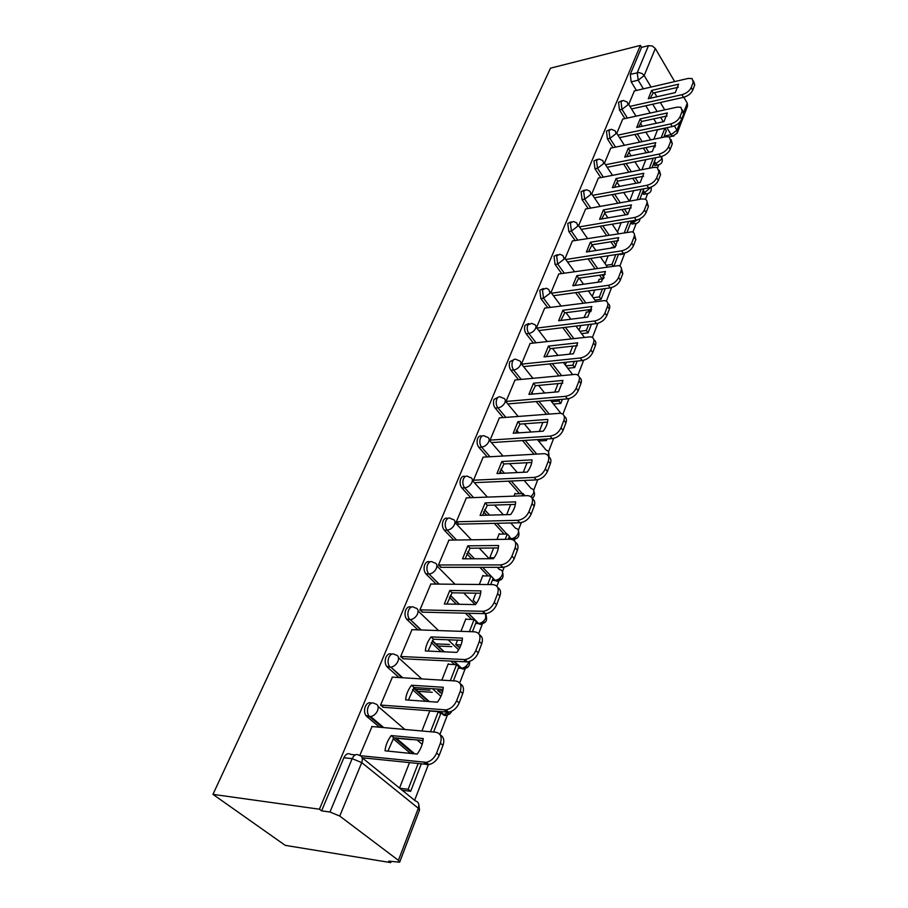 <?xml version="1.0" encoding="UTF-8"?>
<svg xmlns="http://www.w3.org/2000/svg" width="908" height="908" viewBox="0 0 908 908"><rect width="100%" height="100%" fill="white"/><g stroke="black" fill="none" stroke-linecap="round" stroke-linejoin="round"><path stroke-width="1.36" d="M371.486 703.121C369.023 702.02 366.98 703.144 365.334 706.492C364.108 709.886 364.29 712.882 365.879 715.481L366.696 716.378L369.601 716.628L368.796 715.731C367.195 713.12 367.014 710.124 368.239 706.719C370.124 703.03 372.359 702.043 374.947 703.745C378 704.381 378.886 706.662 377.592 710.589C376.014 713.926 373.71 715.913 370.691 716.582L369.601 716.628L382.427 727.478M391.711 654.157C389.384 653.147 387.466 654.203 385.945 657.313C384.72 660.752 384.969 663.782 386.683 666.381L390.156 667.176L389.566 666.54C387.852 663.93 387.603 660.91 388.828 657.46C390.633 653.93 392.789 653.045 395.286 654.816C398.317 655.338 399.225 657.483 397.988 661.251C396.376 664.599 394.027 666.563 390.939 667.153L401.892 677.709M411.154 607.134C408.952 606.192 407.147 607.168 405.74 610.074C404.525 613.57 404.832 616.623 406.659 619.211L409.519 619.29C407.692 616.702 407.386 613.649 408.6 610.142C410.337 606.76 412.414 605.988 414.831 607.815C417.839 608.235 418.747 610.255 417.578 613.865C415.932 617.224 413.537 619.165 410.371 619.676L420.745 629.959M429.859 561.916C427.77 561.03 426.079 561.95 424.774 564.663C423.571 568.226 423.934 571.291 425.886 573.867L428.712 573.879C426.771 571.302 426.397 568.226 427.6 564.663C429.268 561.428 431.277 560.747 433.615 562.62C436.589 562.949 437.531 564.855 436.408 568.317C434.728 571.699 432.276 573.606 429.053 574.038L438.961 584.105M447.86 518.423C445.896 517.583 444.296 518.445 443.081 520.988C441.901 524.552 442.31 527.616 444.307 530.181L447.111 530.136C445.113 527.559 444.704 524.484 445.885 520.92C447.44 517.878 449.335 517.254 451.56 519.013L451.832 519.138C454.681 519.467 455.578 521.249 454.522 524.506C452.82 527.854 450.357 529.739 447.111 530.136L456.565 540.022M465.214 476.541C463.352 475.747 461.843 476.541 460.696 478.936C459.561 482.375 459.959 485.394 461.9 487.982L464.68 487.857C462.739 485.269 462.342 482.25 463.477 478.811C464.896 476.008 466.655 475.395 468.755 476.95L469.493 477.279C472.126 477.642 472.943 479.333 471.956 482.33C470.31 485.564 467.892 487.414 464.68 487.857L473.579 497.595M481.944 436.192C480.173 435.431 478.754 436.169 477.676 438.428C476.587 441.753 476.972 444.716 478.845 447.315L481.603 447.145C479.73 444.545 479.333 441.572 480.434 438.246C481.717 435.658 483.34 435.057 485.326 436.43L486.506 436.941C488.935 437.35 489.673 438.939 488.754 441.697C487.165 444.829 484.781 446.645 481.603 447.145L490.002 456.747M498.095 397.295L494.043 399.372C492.987 402.596 493.373 405.513 495.189 408.123L497.913 407.896C496.097 405.274 495.723 402.358 496.767 399.134C497.936 396.762 499.445 396.172 501.295 397.364L502.907 398.056C505.132 398.499 505.813 399.997 504.939 402.539C503.395 405.558 501.057 407.34 497.913 407.896L505.881 417.374M513.678 359.761L509.831 361.702C508.821 364.823 509.184 367.683 510.954 370.305L513.656 370.033C511.896 367.411 511.522 364.539 512.532 361.418C513.587 359.228 514.984 358.649 516.72 359.693L518.718 360.544C520.761 361.009 521.374 362.417 520.556 364.755C519.058 367.683 516.765 369.431 513.656 370.033L521.215 379.396M528.728 323.532L525.074 325.336C524.086 328.356 524.461 331.182 526.163 333.804L528.842 333.486C527.128 330.853 526.765 328.026 527.752 325.007L531.611 323.327L533.972 324.338C535.834 324.814 536.39 326.131 535.629 328.299C534.176 331.125 531.918 332.85 528.842 333.486L536.049 342.747M543.279 288.54L539.795 290.219L540.862 298.55L543.517 298.187L542.439 289.845L546.003 288.211L548.693 289.357L550.191 293.08L543.517 298.187L550.396 307.358M557.387 254.671L554.016 256.272L555.072 264.478L557.694 264.069L556.638 255.863L559.93 254.274L562.915 255.545L564.254 259.041L557.694 264.069L564.277 273.149M571.087 221.87L567.772 223.459L568.805 231.529L571.404 231.086L570.372 223.005L573.402 221.461L576.659 222.846L577.863 226.126L571.404 231.086L577.715 240.087M584.343 190.124L581.086 191.702L582.085 199.647L584.661 199.181L583.651 191.213L586.443 189.727L589.95 191.202L591.017 194.289L584.661 199.181L590.733 208.091M597.18 159.388L593.968 160.954L594.956 168.786L597.498 168.286L596.511 160.444L599.087 159.002L602.81 160.568L603.763 163.474L597.498 168.286L603.343 177.117M609.62 129.628L606.442 131.183L607.418 138.901L609.938 138.368L608.973 130.638L611.345 129.254L615.249 130.888L616.101 133.624L609.938 138.368L615.556 147.119M621.662 100.788L618.541 102.32L619.483 109.936L621.991 109.38L621.038 101.753L623.229 100.425L627.303 102.127L628.064 104.692L621.991 109.38L627.405 118.051M643.409 88.836L638.188 80.199L637.257 72.674L648.482 45.638L641.559 47.386L640.39 45.4L319.412 809.21L212.949 794.364L285.237 845.359L390.701 862.6L391.121 861.51M414.627 800.323L428.497 764.218M439.926 734.47L447.428 714.914M459.686 682.998L465.271 668.481M478.652 633.636L482.443 623.773M485.973 614.58L486.359 613.57M496.858 586.25L498.98 580.723M502.453 571.665L504.178 567.182M514.337 540.725L514.927 539.204M518.343 530.295L521.306 522.599M533.677 490.388L537.774 479.708M548.477 451.866L553.642 438.416M562.915 414.275L568.919 398.635M577.919 375.186L583.651 360.294M592.402 337.504L597.85 323.305M606.362 301.15L611.572 287.598M619.846 266.044L624.409 254.172L621.832 253.673M632.876 232.13L636.179 223.516M645.463 199.351L647.597 193.79M657.642 167.639L658.675 164.961M661.694 157.107L661.966 156.38M640.39 45.4L550.509 68.168L212.949 794.364M390.701 862.6L388.726 861.125L399.645 862.203L398.419 860.353L339.751 816.065L329.967 812.013L352.156 758.645C354.109 754.764 356.424 753.651 359.114 755.297C362.213 756.046 363.087 758.475 361.736 762.606L339.751 816.065M319.412 809.21L321.602 810.844L329.967 812.013M656.405 123.238L653.737 118.857M650.207 113.057L645.758 105.759M636.429 90.448L631.196 81.856L638.188 80.199L644.181 75.568L651.07 87.055M683.985 111.752L687.265 103.16L683.815 97.258M674.655 81.584L655.315 48.499L644.181 75.568L642.217 73.616L638.88 72.538L630.265 74.354L631.196 81.856M687.265 103.16L687.526 106.066L677.368 132.738M648.482 45.638L652.341 46.013L655.315 48.499M622.74 119.084L616.793 133.306M610.755 148.118L604.478 163.111M598.383 178.07L591.766 193.892M611.924 247.453L611.175 248.1M585.615 208.999L578.634 225.672M599.473 279.255L597.793 282.24M572.415 240.949L565.06 258.53M586.613 312.102L583.946 317.573M558.783 273.966L551.031 292.501M544.687 308.107L536.514 327.64M530.113 343.428L521.487 364.017M515.018 379.998L505.972 401.574M499.377 417.873L490.002 440.244M515.46 493.839L515.04 493.362L513.962 496.12M483.169 457.144L473.443 480.332M499.684 534.131L499.252 533.654L496.982 539.443M466.36 497.868L456.259 521.918L459.051 524.154M493.623 548.001L489.877 557.569L490.944 558.704M483.34 575.91L482.874 575.434L479.333 584.48M448.927 540.135L438.416 565.116L441.299 567.318M475.928 593.162L473.147 600.245L475.735 602.662M466.371 619.267L465.883 618.779L460.958 631.344M430.812 584.037L419.882 609.994L422.844 612.162M457.507 640.163L455.793 644.532L458.461 646.905M448.768 664.27L448.246 663.782L441.833 680.137M411.982 629.664L400.61 656.654L403.663 658.788M438.326 689.093L437.758 690.545L440.516 692.849M392.404 677.13L380.543 705.21L383.698 707.309M372.03 726.548L359.806 755.433M410.541 753.413L393.13 738.703M379.521 727.217L366.696 716.378M425.591 701.317L412.538 689.637M399.021 677.538L387.273 667.017M454.624 664.577L451.015 661.172M440.959 651.672L431.266 642.501M417.896 629.868L407.034 619.608M471.649 619.415L465.418 613.206M456.395 604.229L449.324 597.203M436.135 584.082L426.034 574.026M488.141 575.933L479.889 567.318M471.706 558.795L466.769 553.63M453.773 540.067L444.307 530.181M504.076 534.063L494.281 523.349M486.824 515.199L483.624 511.703M470.798 497.697L461.9 487.982M519.501 493.68L508.503 481.138M501.647 473.329L499.922 471.354M487.256 456.906L478.845 447.315M533.972 454.204L522.497 440.573M503.157 417.589L495.189 408.123M546.491 414.218L536.219 401.529M518.525 379.658L510.954 370.305M558.885 375.753L549.646 363.915M533.382 343.054L526.163 333.804M571.109 338.729L562.767 327.652M547.751 307.71L540.862 298.55M589.451 311.739L588.066 309.832M583.129 303.045L575.57 292.66M561.666 273.546L555.072 264.478M602.152 278.881L599.564 275.215M594.922 268.609L588.055 258.859M575.127 240.507L568.805 231.529M614.444 247.055L610.857 241.789M606.476 235.376L600.211 226.194M588.168 208.545L582.085 199.647M625.464 214.856L621.923 209.498M617.78 203.256L612.06 194.607M600.801 177.605L594.956 168.786M635.975 183.291L632.763 178.286M628.847 172.202L623.592 164.042M613.036 147.641L607.418 138.901M646.292 152.771L643.375 148.095M639.652 142.147L634.828 134.441M624.908 118.608L619.483 109.936M634.363 90.925L628.722 104.42M657.608 129.64L653.851 139.219M449.04 712.099C447.417 715.436 445.465 716.321 443.206 714.755L444.035 714.766M458.347 668.106L462.036 668.367M484.18 620.493C482.75 624.239 480.831 625.226 478.437 623.455L475.656 623.376L479.345 623.694M492.329 580.314L496.018 580.655M512.033 539.443L511.125 538.716L508.412 538.762L508.945 539.273M619.301 254.058L622.094 254.376M630.708 222.778L632.07 224.06L633.886 223.754M647.665 193.744L646.155 193.915L644.703 192.541L642.24 192.984L643.67 194.369L645.338 194.062M658.754 164.904L657.369 165.086L655.86 163.633L653.42 164.11L654.918 165.562L656.427 165.267M321.602 810.844L343.86 757.749C345.812 753.89 348.139 752.777 350.829 754.423L355.312 754.9M664.883 136.938L664.259 136.121M641.559 47.386L630.265 74.354M645.849 159.649L641.911 169.683M633.705 190.646L629.585 201.145M621.151 222.664L617.474 232.028M608.167 255.772L605.069 263.683M594.751 290.015L592.254 296.371M580.848 325.473L579.02 330.149M572.755 346.141L569.6 354.177M566.456 362.179L565.332 365.073M558.068 383.596L554.731 392.108M551.553 400.235L551.179 401.177M542.848 422.436L539.307 431.448M527.049 462.728L523.314 472.274M510.659 504.553L506.698 514.654M429.779 710.896L421.902 730.985M409.417 762.822L399.531 788.076M629.948 106.395L681.931 94.704C686.391 93.399 689.49 91.016 691.204 87.565L693.235 82.253L692.123 78.576L688.207 78.44L634.283 90.948M675.314 92.593L678.582 84.217L651.638 90.414L648.278 98.722L675.314 92.593M663.85 137.153L666.347 130.707L664.872 128.255L661.194 137.698M657.551 129.799L664.872 128.255M693.53 81.028L694.756 84.898L693.235 82.253M631.525 108.949L683.463 97.338C687.923 96.032 691.011 93.66 692.725 90.21L694.756 84.898M678.299 87.247L653.181 92.991L651.638 90.414M650.173 98.291L653.181 92.991M617.939 135.11L670.637 123.931C675.155 122.659 678.299 120.242 680.058 116.689L682.158 111.207L680.898 107.28L677.118 107.144L622.661 119.096M663.986 121.615L667.357 112.955L640.14 118.891L636.69 127.449L663.986 121.615M652.023 167.73L655.44 158.877L654.816 157.879M649.334 168.252L653.238 158.196M682.464 109.925L683.724 113.852L682.158 111.207M619.562 137.653L672.226 126.564C676.732 125.293 679.865 122.886 681.624 119.334L683.724 113.852M667.085 115.974L641.729 121.456L640.14 118.891M638.608 127.041L641.729 121.456M605.534 164.734L658.992 154.11C663.555 152.873 666.744 150.422 668.56 146.767L670.728 141.103L669.298 136.904L665.678 136.779L610.664 148.129M652.296 151.568L655.78 142.635L628.291 148.254L624.715 157.095L652.296 151.568M639.788 199.329L643.874 188.773M637.075 199.805L641.173 189.273M671.057 139.605L672.329 143.736L670.728 141.103M607.202 167.276L660.615 156.732C665.178 155.506 668.356 153.055 670.172 149.4L672.329 143.736M655.519 145.632L629.914 150.83L628.291 148.254M626.679 156.698L629.914 150.83M592.72 195.311L646.95 185.289C651.569 184.086 654.804 181.6 656.677 177.832L658.913 171.975L657.301 167.492L653.862 167.378L598.293 178.093M640.231 182.497L643.829 173.269L616.044 178.57L612.367 187.706L640.231 182.497M627.144 231.994L631.423 220.928M624.409 232.437L628.699 221.393M659.265 170.261L660.559 174.608L658.913 171.975M594.434 197.842L648.618 187.911C653.238 186.719 656.473 184.233 658.334 180.465L660.559 174.608M643.568 176.243L617.724 181.146L616.044 178.57M614.364 187.332L617.724 181.146M579.463 226.875L634.51 217.511C639.175 216.354 642.478 213.834 644.385 209.941L646.7 203.88C647.518 201.474 646.916 199.885 644.884 199.102L641.661 198.988L585.512 209.022M627.757 214.47L631.469 204.924L603.411 209.884L599.598 219.316L627.757 214.47M614.069 265.772L618.564 254.172M606.181 265.284L611.992 264.41L615.806 254.603M611.992 264.41L613.036 265.93M611.402 247.543L615.318 246.919M647.075 201.928L648.403 206.513L646.7 203.88M581.222 229.406L636.224 220.122C640.889 218.976 644.181 216.456 646.087 212.563L648.403 206.513M631.219 207.875L605.137 212.449L603.411 209.884M601.641 218.964L605.137 212.449M565.752 259.495L621.64 250.835C626.361 249.723 629.709 247.158 631.684 243.14L634.079 236.886C634.953 234.264 634.272 232.573 632.036 231.778L572.312 240.972M614.852 247.521L618.7 237.658L590.348 242.243L586.409 251.993L614.852 247.521M593.23 297.722L599.371 296.905L601.085 299.311L605.25 288.574M601.085 299.311L594.956 300.128M599.371 296.905L602.458 288.96M598.94 279.335L603.548 278.677M634.465 234.661L635.827 239.508L634.079 236.886M567.557 262.003L623.41 253.434C628.132 252.333 631.469 249.779 633.444 245.762L635.827 239.508M618.45 240.575L592.118 244.785L590.348 242.243M588.498 251.664L592.118 244.785M551.553 293.205L608.326 285.316C613.104 284.261 616.509 281.65 618.541 277.507L621.015 271.027C621.957 268.189 621.185 266.373 618.723 265.579L558.681 273.989M601.516 281.718L605.488 271.503L576.841 275.692L572.778 285.77L601.516 281.718M579.826 331.238L586.341 330.467L588.1 332.861L591.46 324.19M588.1 332.861L581.597 333.622M586.341 330.467L588.645 324.531M586.069 312.17L590.926 311.558M621.413 268.518L622.809 273.637L621.015 271.027M553.415 295.702L610.142 287.904C614.92 286.86 618.325 284.261 620.346 280.107L622.809 273.637M605.25 274.386L578.668 278.234L576.841 275.692M574.912 285.475L578.668 278.234M536.844 328.06L594.536 321.012C599.371 320.013 602.833 317.369 604.932 313.078L607.497 306.371C608.496 303.283 607.645 301.343 604.921 300.559L544.573 308.13M587.703 317.108L591.823 306.541L562.869 310.298L558.658 320.728L587.703 317.108M565.945 365.867L572.857 365.164L574.685 367.547L577.182 361.078M574.685 367.547L567.761 368.239M572.857 365.164L574.333 361.373M607.895 303.556C609.733 304.623 610.221 306.427 609.347 308.97L607.497 306.371M538.75 330.557L596.42 323.589C601.244 322.601 604.705 319.956 606.794 315.678L609.347 308.97M591.573 309.378L564.753 312.817L562.869 310.298M560.849 320.456L564.753 312.817M521.578 364.131L580.257 358.002C585.149 357.06 588.668 354.381 590.824 349.943L593.491 342.997C594.558 339.626 593.605 337.56 590.597 336.789L529.988 343.451M573.391 353.768L577.658 342.827L548.421 346.107L544.051 356.912L573.391 353.768M551.565 401.665L558.931 401.041L560.803 403.402L562.381 399.316M560.803 403.402L553.437 404.015M558.931 401.041L559.51 399.554M593.877 339.83C595.807 340.965 596.318 342.884 595.398 345.573L593.491 342.997M523.553 366.605L582.187 360.555C587.079 359.636 590.597 356.946 592.742 352.52L595.398 345.573M577.42 345.619L550.35 348.627L548.421 346.107M546.298 356.674L550.35 348.627M506.017 401.461L565.446 396.342C570.394 395.479 573.981 392.744 576.205 388.159L578.964 380.951C580.121 377.285 579.043 375.072 575.751 374.334L514.881 380.009M558.568 391.768L562.994 380.429L533.439 383.21L528.921 394.401L558.568 391.768M545.265 439.086L546.434 440.516L547.036 438.973M546.434 440.516L538.716 441.016M579.349 377.41C581.381 378.625 581.903 380.656 580.927 383.505L578.964 380.951M507.913 403.924L567.443 398.884C572.392 398.022 575.967 395.298 578.18 390.712L580.927 383.505M562.756 383.165L535.436 385.696L533.439 383.21M531.214 394.197L535.436 385.696M490.048 440.119L550.089 436.124C555.094 435.329 558.749 432.549 561.042 427.804L563.902 420.313C565.139 416.318 563.947 413.969 560.327 413.265L499.23 417.884M543.188 431.175C546.253 427.123 547.785 423.196 547.774 419.405L517.923 421.652L513.236 433.252L543.188 431.175M564.265 416.363C566.41 417.657 566.967 419.825 565.934 422.856L563.902 420.313M492 442.559L552.155 438.643C557.149 437.849 560.803 435.08 563.085 430.335L565.934 422.856M547.547 422.084L519.978 424.115L517.923 421.652M515.596 433.093L519.978 424.115M473.499 480.196L534.142 477.415C539.216 476.7 542.927 473.874 545.299 468.948L548.273 461.185C549.578 456.826 548.262 454.318 544.312 453.671L483.011 457.155M527.23 472.081C530.374 467.904 531.963 463.829 531.997 459.857L501.829 461.514L496.971 473.556L527.23 472.081M522.123 495.825L522.997 493.555L524.892 495.723M514.847 493.861L522.997 493.555M548.602 456.781C550.872 458.154 551.462 460.458 550.361 463.693L548.273 461.185M475.497 482.613L536.276 479.901C541.338 479.197 545.05 476.382 547.411 471.456L550.361 463.693M531.759 462.467L503.951 463.965L501.829 461.514M499.389 473.431L503.951 463.965M456.315 521.794L517.583 520.307C522.702 519.682 526.492 516.811 528.944 511.703L532.031 503.634C533.427 498.878 531.975 496.211 527.673 495.632L466.19 497.868M510.648 514.552C513.883 510.251 515.528 506.017 515.608 501.863L485.133 502.884L480.082 515.381L510.648 514.552M508.208 539.284L509.377 536.276L507.288 534.006L505.223 539.318M490.082 557.784L494.111 557.762M499.06 534.142L507.288 534.006M532.315 498.73C534.744 500.183 535.368 502.646 534.199 506.108L532.031 503.634M458.381 524.166L519.785 522.77C524.903 522.145 528.683 519.274 531.123 514.178L534.199 506.108M515.381 504.394L487.324 505.302L485.133 502.884M482.568 515.313L487.324 505.302M438.473 564.969L500.524 564.901C505.665 564.277 509.467 561.36 511.942 556.15L515.154 547.751C516.641 542.575 515.052 539.738 510.375 539.25L448.734 540.135M493.43 558.692C496.733 554.255 498.447 549.862 498.571 545.504L467.79 545.844L462.547 558.829L493.43 558.692M490.672 584.582L493.146 578.192L491.001 575.944L487.664 584.559M482.681 575.91L491.001 575.944M515.381 542.314C517.969 543.847 518.638 546.48 517.39 550.203L515.154 547.751M440.596 567.318L502.805 567.33C507.935 566.706 511.726 563.8 514.2 558.59L517.39 550.203M498.356 547.944L470.06 548.228L467.79 545.844M465.1 558.817L470.06 548.228M419.939 609.847L483.101 611.288C488.129 610.528 491.841 607.565 494.247 602.39L497.595 593.65C499.162 588.191 497.55 585.183 492.749 584.604L430.608 584.026M475.508 604.603C478.902 600.029 480.695 595.455 480.865 590.881L449.766 590.484L444.318 603.99L475.508 604.603M472.421 631.73L476.314 621.685L474.101 619.483L469.379 631.628M460.152 646.973L458.245 646.893M451.798 646.621L437.69 646.019M435.42 643.863L449.528 644.453M455.975 644.714L461.014 644.93M465.702 619.245L474.101 619.483M497.754 587.612C500.524 589.235 501.239 592.05 499.911 596.057L497.595 593.65M422.118 612.14L485.462 613.672C490.479 612.923 494.19 609.96 496.585 604.785L499.911 596.057M480.65 593.23L452.116 592.833L449.766 590.484M446.94 604.036L452.116 592.833M400.666 656.495L464.964 659.571C469.867 658.686 473.488 655.667 475.826 650.537L479.31 641.434C480.968 635.736 479.367 632.535 474.521 631.809L411.755 629.653M456.86 652.398C460.345 647.676 462.206 642.909 462.433 638.108L431.028 636.917C427.589 641.502 425.693 646.19 425.353 650.957L456.86 652.398M453.421 680.841L458.835 666.847L456.542 664.679L450.334 680.66M442.219 692.974L440.278 692.838M432.219 692.293L417.01 691.26M414.661 689.149L429.881 690.171M437.94 690.704L442.741 691.022M448.064 664.236L456.542 664.679M479.39 634.749C482.364 636.463 483.135 639.47 481.717 643.795L479.31 641.434M402.902 658.754L467.404 661.909C472.308 661.024 475.917 658.016 478.255 652.886L481.717 643.795M462.229 640.344L433.457 639.221L431.028 636.917M428.054 651.081L433.457 639.221M380.611 705.051L446.044 709.886C450.822 708.864 454.352 705.8 456.633 700.704L460.265 691.226C462.002 685.268 460.424 681.851 455.544 680.977L392.154 677.118M437.429 702.179C441.016 697.299 442.956 692.339 443.24 687.288L411.517 685.234C407.987 689.978 406.012 694.847 405.615 699.864L437.429 702.179M433.604 732.03L440.675 713.779L438.303 711.656L430.494 731.757M423.014 740.724L421.596 740.587M411.54 739.645L394.957 738.079M429.745 710.987L438.303 711.656M460.243 683.826C463.443 685.619 464.283 688.854 462.751 693.53L460.265 691.226M382.904 707.253L448.575 712.178C453.353 711.157 456.872 708.104 459.142 703.008L462.751 693.53M443.036 689.41L414.037 687.492L411.517 685.234M408.396 700.068L414.037 687.492M360.465 755.706L426.306 762.357C430.959 761.21 434.387 758.101 436.612 753.038L440.403 743.141C442.23 736.921 440.686 733.278 435.749 732.223L371.747 726.525M417.181 754.094C420.858 749.043 422.878 743.868 423.241 738.556L391.2 735.571C387.568 740.463 385.514 745.547 385.049 750.814L417.181 754.094M399.724 788.235L408.157 789.256L410.666 791.299L421.199 764.093M410.666 791.299L402.233 790.266M408.157 789.256L418.066 763.753M440.255 734.969C443.717 736.842 444.625 740.326 442.99 745.4L440.403 743.141M362.156 757.76L428.928 764.581C433.57 763.446 437.009 760.337 439.222 755.286L442.99 745.4M423.037 740.531L393.811 737.773L391.2 735.571M387.909 751.109L393.811 737.773M362.144 757.749L415.478 801.004C418.543 801.809 419.485 804.227 418.293 808.256L361.736 762.606L352.156 758.645L343.86 757.749M398.419 860.353L418.293 808.256L419.439 810.22L399.713 862.033M664.259 136.098L671.125 134.668L666.903 127.688M663.317 121.751L660.661 117.37M657.131 111.536L652.704 104.216M654.452 92.707L656.893 96.77M660.343 102.502L664.747 109.857M674.36 125.894L676.948 130.196L680.194 121.695M413.424 753.708L394.708 737.864M378.091 706.447L404.889 729.476M417.113 739.975L422.186 744.333M448.813 712.133L443.206 714.755L439.767 711.679M428.451 701.532L413.549 688.162M398.521 657.755L421.777 678.923M432.549 688.718L440.925 696.334M458.358 668.084L461.151 668.243L453.852 661.319M443.796 651.796L432.276 640.878M418.123 610.97L438.541 630.572M448.143 639.8L458.608 649.833M485.553 613.66L485.701 617.973C484.146 621.276 481.785 623.104 478.63 623.455L468.222 613.275M459.198 604.285L450.323 595.432M436.918 565.968L455.044 584.253M463.704 592.992L475.19 604.603M492.34 580.291L495.076 580.314L493.123 578.26M490.91 575.944L482.67 567.318M474.498 558.772L467.745 551.712M510.75 522.974L515.562 528.308C518.173 528.751 519.036 530.454 518.15 533.405C516.618 536.583 514.28 538.353 511.125 538.716L509.229 536.639M506.823 534.006L497.039 523.292M489.582 515.12L484.566 509.626M522.225 493.577L511.238 481.024M504.383 473.193L500.807 469.096M536.673 454.057L525.199 440.391M518.877 432.866L516.516 430.04M549.158 414.014L538.898 401.302M533.03 394.038L531.713 392.392M561.53 375.503L552.302 363.643M573.731 338.423L565.4 327.334M591.312 310.411L590.654 309.503M585.717 302.704L578.169 292.297M604.092 277.632L602.129 274.84M597.487 268.235L590.631 258.462M616.248 245.569L613.399 241.38M609.018 234.956L602.764 225.763M630.72 222.755L633.205 222.335L632.195 220.803M627.893 214.288L624.443 209.067M620.312 202.802L614.591 194.142M650.877 187.241L644.703 192.541L643.273 190.317M638.472 182.826L635.26 177.82M631.344 171.714L626.1 163.542M661.16 156.619L661.75 159.116L655.86 163.633L654.464 161.408M648.766 152.272L645.838 147.595M642.126 141.637L637.303 133.919M636.224 223.482L634.579 223.64L633.205 222.335L637.972 219.668M531.963 495.825L531.498 497.3M516.607 535.879L512.872 539.738M500.694 577.409C499.377 581.154 497.516 582.141 495.132 580.371L495.076 580.314C498.265 580.008 500.649 578.203 502.215 574.912C503.157 571.711 502.226 569.906 499.4 569.509L497.346 567.33M467.03 665.224C465.509 668.924 463.557 669.922 461.151 668.243L461.627 668.243C464.726 667.811 467.041 665.95 468.551 662.658L468.869 661.648M547.967 455.51L548.33 454.726C549.124 452.207 548.409 450.686 546.185 450.186L537.4 439.597M530.964 496.778L533.507 493.373C534.347 490.638 533.552 489.037 531.146 488.561L524.132 480.446M427.464 763.344L425.614 763.106L426.839 762.811M673.963 135.996L672.692 136.177L671.125 134.668L676.948 130.196L677.232 133.09L672.692 136.177L669.253 136.892M683.463 97.338L681.931 94.704M692.725 90.21L691.204 87.565M672.226 126.564L670.637 123.931M681.624 119.334L680.058 116.689M660.615 156.732L658.992 154.11M670.172 149.4L668.56 146.767M648.618 187.911L646.95 185.289M658.334 180.465L656.677 177.832M636.224 220.122L634.51 217.511M646.087 212.563L644.385 209.941M623.41 253.434L621.64 250.835M633.444 245.762L631.684 243.14M610.142 287.904L608.326 285.316M620.346 280.107L618.541 277.507M596.42 323.589L594.536 321.012M606.794 315.678L604.932 313.078M582.187 360.555L580.257 358.002M592.742 352.52L590.824 349.943M567.443 398.884L565.446 396.342M578.18 390.712L576.205 388.159M552.155 438.643L550.089 436.124M563.085 430.335L561.042 427.804M536.276 479.901L534.142 477.415M547.411 471.456L545.299 468.948M519.785 522.77L517.583 520.307M531.123 514.178L528.944 511.703M502.635 567.33L500.365 564.901M514.2 558.59L511.942 556.15M484.804 613.683L482.443 611.3M496.585 604.785L494.247 602.39M466.235 661.943L463.795 659.605M478.255 652.886L475.826 650.537M446.884 712.235L444.353 709.954M459.142 703.008L456.633 700.704M426.703 764.684L424.081 762.448M439.222 755.286L436.612 753.038M654.918 165.562L657.369 165.086C661.501 164.371 663.033 162.01 661.955 157.969M628.302 103.739L635.997 116.167M640.39 123.295L642.228 126.269M645.86 132.114L650.65 139.877M654.362 145.859L655.054 146.994M643.67 194.369L646.155 193.915C650.207 193.393 651.853 191.134 651.081 187.162M632.07 224.06L634.579 223.64C637.802 223.516 639.618 221.893 640.015 218.783M620.107 254.683L627.496 251.993M508.616 538.989L511.352 538.955C517.594 539.59 519.978 536.969 518.513 531.078M492.363 580.348L495.132 580.371C501.636 581.199 504.122 578.532 502.601 572.392M425.886 573.867L429.053 574.038L439.166 584.105M406.659 619.211L410.371 619.676L421.255 629.982M386.683 666.381L390.939 667.153L402.755 677.765M365.879 715.481L370.691 716.582L383.675 727.58M616.35 132.625L624.409 145.291M628.847 152.26L631.105 155.813M634.919 161.806L640.14 170.023M604.024 162.43L612.491 175.357M616.941 182.167L619.676 186.333M623.694 192.473L629.392 201.179M591.301 193.2L600.199 206.4M604.671 213.028L607.94 217.875M612.185 224.174L618.416 233.424M578.146 224.991L587.533 238.475M592.016 244.922L595.898 250.494M600.404 256.964L607.236 266.793M564.56 257.838L574.48 271.64M579.168 278.154L583.549 284.249M588.327 290.901L595.841 301.365M550.509 291.797L561.03 305.951M566.013 312.658L570.882 319.207M575.978 326.063L584.264 337.22M535.97 326.937L547.161 341.476M552.484 348.388L557.909 355.425M563.357 362.508L572.539 374.436M520.92 363.314L532.871 378.273M538.569 385.412L544.641 393.005M550.486 400.315L560.713 413.117M549.079 457.065L548.67 452.717M505.325 400.984L518.15 416.42M524.279 423.809L531.101 432.015M532.179 498.39C534.596 496.506 535.153 494.122 533.859 491.217M489.162 440.017L502.987 455.998M509.615 463.659L517.31 472.557M472.398 480.491L487.38 497.096M494.588 505.064L503.327 514.757M454.999 522.486L471.354 539.806M479.22 548.137L489.208 558.715M468.414 613.275L478.63 623.455C485.224 624.205 487.721 621.469 486.109 615.227M459.403 604.285L450.402 595.319M454.352 661.342L461.627 668.243C467.223 669.071 469.913 666.79 469.674 661.399M444.307 651.83L432.458 640.605M440.618 711.747L443.978 714.755C447.678 715.572 450.289 714.369 451.775 711.168M429.302 701.589L413.866 687.731M414.672 753.833L395.956 737.977M419.519 809.993L418.758 804.34M502.805 567.33L500.524 564.901M485.462 613.672L483.101 611.288M467.404 661.909L464.964 659.571M448.575 712.178L446.044 709.886M428.928 764.581L426.306 762.357"/></g></svg>
